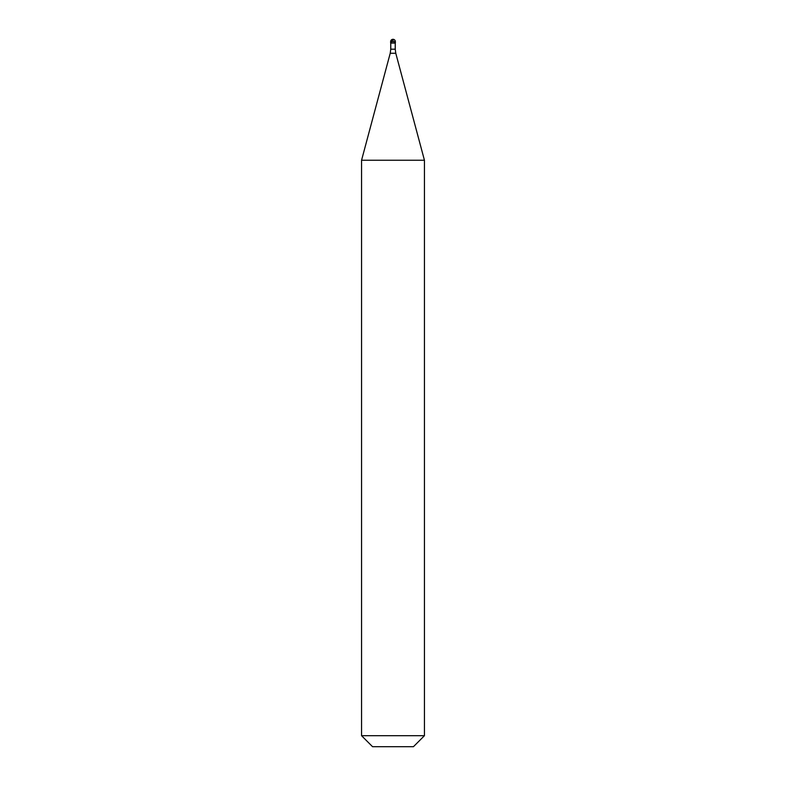 <?xml version="1.0" encoding="UTF-8"?>
<svg xmlns="http://www.w3.org/2000/svg" width="786" height="786" viewBox="0 0 786 786"><rect width="100%" height="100%" fill="white"/><g stroke="black" fill="none" stroke-linecap="round" stroke-linejoin="round"><path stroke-width="0.59" stroke-dasharray="3.93 2.95" d="M390.642 43.073L395.358 43.073M361.56 160.246L424.44 160.246M361.56 735.696L424.44 735.696M372.564 746.7L413.436 746.7M392.971 39.506L394.798 43.073M391.713 41.658L391.202 43.073M390.642 41.658L395.358 41.658M390.76 49.204L395.24 49.204M390.22 53.271L395.78 53.271"/><path stroke-width="1.18" d="M395.358 41.658L395.358 43.073L390.642 43.073L390.642 41.658L395.358 41.658A2.358 2.358 0 0 0 393 39.3A2.358 2.358 0 0 0 390.642 41.658M424.44 160.246L361.56 160.246L361.56 735.696L424.44 735.696L424.44 160.246L395.78 53.271L390.22 53.271L361.56 160.246M424.44 735.696L413.436 746.7L372.564 746.7L361.56 735.696M392.971 39.506L391.713 41.658M395.24 43.073L395.24 49.204L390.76 49.204L390.22 53.271M395.24 49.204L395.78 53.271M390.76 43.073L390.76 49.204"/></g></svg>
